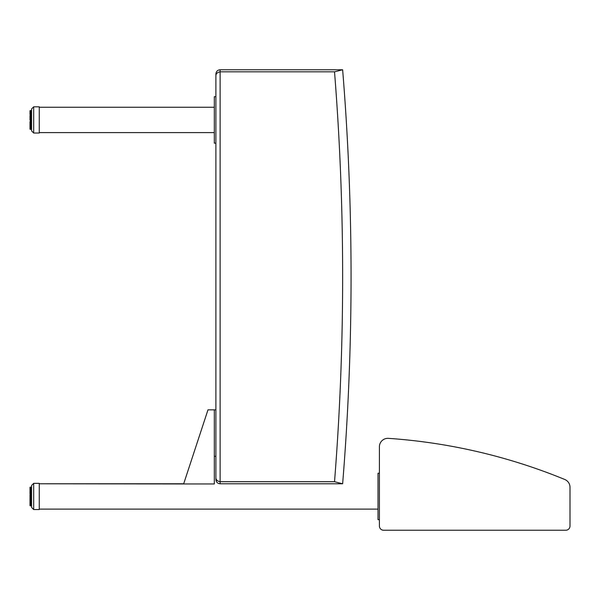 <?xml version="1.0" encoding="UTF-8"?>
<svg xmlns="http://www.w3.org/2000/svg" width="600" height="600" viewBox="0 0 600 600"><rect width="100%" height="100%" fill="white"/><g stroke="black" fill="none" stroke-linecap="round" stroke-linejoin="round"><path stroke-width="0.9" d="M215.895 477.562L215.895 479.55C216.15 482.115 217.56 483.525 220.125 483.772L220.125 481.702C217.275 481.178 215.873 479.798 215.895 477.562L215.895 75.968C215.873 73.733 217.275 72.345 220.125 71.828L334.522 71.828C339.93 140.025 342.638 208.335 342.638 276.765C342.638 345.188 339.93 413.505 334.522 481.702L342.638 483.772A2548.492 2548.492 0 0 0 342.638 69.758L334.522 71.828L342.638 69.758L220.125 69.758C217.56 70.005 216.15 71.415 215.895 73.98L215.895 75.968M220.125 69.758L220.125 481.702L334.522 481.702L334.837 477.72M342.638 276.765L342.638 274.8M383.625 530.243A4.223 4.223 0 0 1 379.403 526.02L379.403 446.783A8.453 8.453 0 0 1 388.433 438.353A566.678 566.678 0 0 1 564.757 479.475A8.453 8.453 0 0 1 570 487.298L570 526.02A4.223 4.223 0 0 1 565.778 530.243L383.625 530.243M31.575 485.888L31.575 500.033M31.575 507.428L33.682 509.543L33.682 483.353L39.263 483.353L39.263 509.543L33.682 509.543L31.575 507.428L31.575 485.46L33.682 483.353L31.575 485.445M30 503.918L30 505.612L31.575 505.875L30.338 505.875L30 504.757M30 502.65L30 505.08L31.575 505.418L30 505.08M30 503.805L30 503.048L31.575 503.43M31.575 502.695L30 502.507L30 501.615L30.338 503.362L31.575 503.362M30.338 501L30.338 501.96L31.575 501.855M31.575 501.067L30 500.947L30 498.09L30.338 500.107L31.575 500.107M30 497.498L30 496.178M30.338 495.232L30 493.702M30 493.522L30 491.28M31.575 489.975L30.338 489.908L30 490.845M30.338 488.67L31.575 488.655L30.338 488.67L30 489.457L30 488.377L30 490.237L30.338 489.533M31.575 487.342L30 487.65L30.338 487.118L31.575 487.11L30 487.305L30 488.107M31.575 486.938L30 487.283L31.575 486.975M30 500.947L30 499.928M31.575 491.558L30 491.783L30.338 491.558L30.338 492.375L31.575 492.375M30.338 491.558L30.338 490.957L31.575 490.957M30 496.23L30.338 495.3L30.338 496.222L31.575 496.222M31.575 499.237L30 499.185M31.575 505.065L30 504.78M30 505.395L31.575 505.71M30.338 505.755L31.575 505.95L30.338 505.597M379.403 519.683L378.022 519.683L378.022 473.213L379.403 473.213L378.022 473.213M214.32 409.838L207.983 409.838L183.69 483.772L39.263 483.772L183.69 483.952L214.32 483.952L214.32 409.838L215.895 409.838M215.895 456.308L214.32 456.308M31.575 130.905L33.682 133.02L33.682 106.83L39.263 106.83L39.263 133.02L33.682 133.02L31.575 130.905L31.575 109.365M31.575 113.79L30 114.045L30 113.542L30.338 116.34M30 123.495L30 121.995L30.338 124.058M30 128.032L30.338 129.428L30 129.06L31.575 129.398L30 129.06M30 128.505L30.338 129.398L31.575 129.398L30 128.955M30 127.778L30 125.79M31.575 125.797L30 125.453L30 123.81L30 126.623M31.575 123.142L30.338 123.142L30.338 123.998L30 123.81L30 121.703M30 120.09L30 116.767M30 111.42L30 111.9M31.575 111.337L30 111.69L30 110.76L30 113.002M30 492.96L30 492.472M30 498.09L30 498.615M30 119.782L30 117.855M30 127.845L30 126.81M30 126.308L30.338 127.2L31.575 127.2M30 119.302L30 118.185M30 117.413L30 116.347L31.575 116.265M30 114.06L30 113.227M31.575 111.368L30 111.817M31.575 110.498L30.338 110.58M31.575 112.41L30 112.71L30 112.073M31.575 110.677L30 111.03L31.575 110.955M31.575 115.433L30 115.635L30.338 115.433L30.338 116.542L31.575 116.542M30 115.635L31.575 115.297L30 115.627M31.575 121.215L30.338 121.215L30 121.995L31.575 122.123M31.575 124.657L30.338 124.657L30 123.81L31.575 123.998M31.575 127.785L30 127.95L31.575 128.303M31.575 128.722L30 128.692M215.895 143.16L214.32 143.16L214.32 96.69L215.895 96.69M30 490.26L30.338 489.232L31.575 489.232M31.575 487.553L30.338 487.553L31.575 487.68L30.338 487.702L30.338 488.107L31.575 488.107M30.338 489.975L30.338 490.68L31.575 490.68M31.575 493.365L30.338 493.365L30.338 494.25L31.575 494.25M31.575 495.3L30.338 495.3L30.338 494.513L31.575 494.513M31.575 497.287L30.338 497.287L30.338 498.202L31.575 498.202M31.575 500.79L30.338 500.79L30.338 501.855M31.575 504.045L30.338 504.045L30.338 504.562L31.575 504.562M31.575 488.618L30.338 488.618L31.575 488.347M30.338 489.502L31.575 489.502M31.575 489.908L30.338 489.908L31.575 489.893M30.338 491.438L31.575 491.438L30 491.783M31.575 493.192L30.338 493.192L30.338 492.653L31.575 492.653M31.575 495.09L30.338 495.09M31.575 497.04L30.338 497.04L30.338 496.455L31.575 496.455M31.575 498.975L30.338 498.975L30.338 498.405L31.575 498.405M30.338 500.79L30.338 500.265L31.575 500.265M30.338 501.96L31.575 501.96L30 501.623M31.575 502.418L30.338 502.418L30.338 501.952M31.575 503.408L30.338 503.362M31.575 503.783L30.338 503.43M31.575 504.832L30.338 504.832L30 504.248M31.575 505.515L30.338 505.433M31.575 117.09L30.338 117.203L30.338 116.542M31.575 122.873L30.338 122.873L30.338 122.317L31.575 122.317M30.338 111.368L30.338 111.81L31.575 111.81M31.575 112.387L30.338 112.387L30.338 113.017L31.575 113.017M30.338 113.79L30.338 114.525L31.575 114.525M31.575 117.27L30.338 117.27L30.338 118.17L31.575 118.17M31.575 119.227L30.338 119.227L30.338 120.15L31.575 120.15M31.575 124.935L30.338 124.935L30.338 125.692L31.575 125.692M31.575 126.502L30.338 126.502L30.338 127.14L31.575 127.14M30.338 128.25L31.575 128.265M31.575 129.278L30.338 129.398M30.338 111.337L31.575 111.172M31.575 112.358L30.338 112.358L31.575 112.058M30.338 113.7L31.575 113.7L30.338 113.708L30.338 113.28L31.575 113.28M30 115.59L30.338 114.802L31.575 114.802M31.575 119.01L30.338 119.01L30.338 118.425L31.575 118.425M31.575 120.968L30.338 120.968L30.338 120.382L31.575 120.382M30.338 124.14L31.575 124.14L30.338 124.14M31.575 126.233L30.338 126.233L30.338 125.692M30.338 125.79L31.575 125.79M31.575 127.177L30.338 127.14M31.575 127.53L30.338 127.2M31.575 128.498L30.338 128.303M31.575 129.09L30.338 129.045M30 501.112L30 500.37M30 495.585L30 494.752M30.338 504.6L31.575 504.6M39.263 509.123L378.022 509.123M220.103 483.772L342.638 483.772M33.682 106.83L31.575 108.938L33.682 106.83M39.263 483.353L33.682 483.353M30 116.04L30 116.82M30 113.542L30 114.405M39.263 132.6L214.32 132.6M39.263 107.25L214.32 107.25"/></g></svg>
